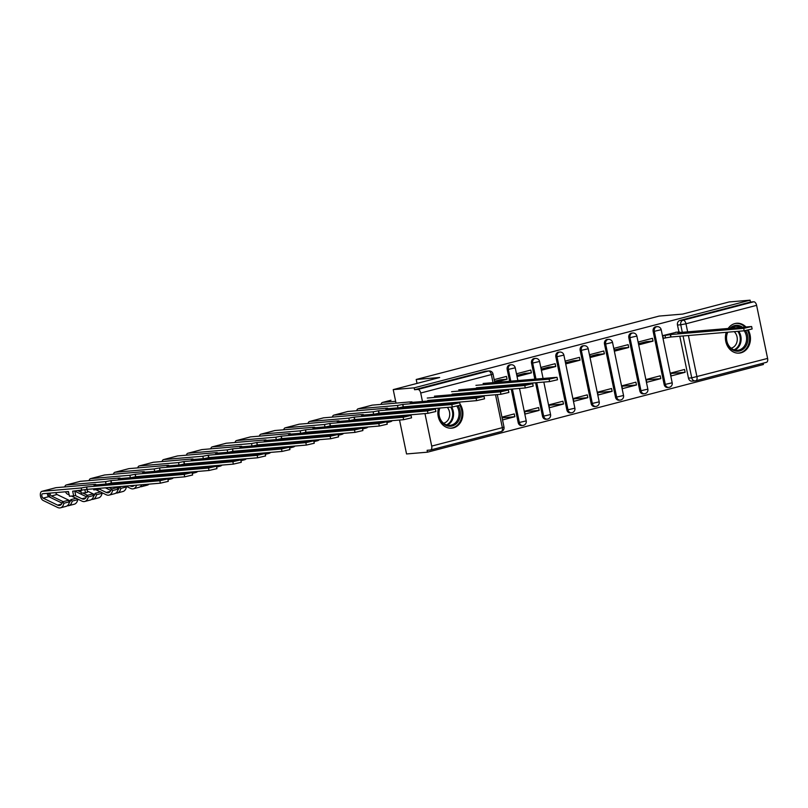 <?xml version="1.0" encoding="UTF-8"?>
<svg xmlns="http://www.w3.org/2000/svg" width="808" height="808" viewBox="0 0 808 808"><rect width="100%" height="100%" fill="white"/><g stroke="black" fill="none" stroke-linecap="round" stroke-linejoin="round"><path stroke-width="1.21" d="M509.989 364.852A3.838 3.212 85.2 0 0 509.535 364.933A3.838 3.212 85.2 0 0 507.192 369.498L508.353 369.397A3.838 3.212 -94.8 0 1 510.696 364.832A3.838 3.212 -94.8 0 1 511.141 364.761L509.989 364.852M534.31 358.51A3.838 3.212 85.2 0 0 533.866 358.58A3.838 3.212 85.2 0 0 531.523 363.146L532.674 363.055A3.838 3.212 -94.8 0 1 535.017 358.489A3.838 3.212 -94.8 0 1 535.472 358.409L534.31 358.51M558.641 352.157A3.838 3.212 85.2 0 0 558.187 352.238A3.838 3.212 85.2 0 0 555.843 356.803L557.005 356.702A3.838 3.212 -94.8 0 1 559.348 352.136A3.838 3.212 -94.8 0 1 559.803 352.056L558.641 352.157M582.962 345.804A3.838 3.212 85.2 0 0 582.518 345.885A3.838 3.212 85.2 0 0 580.174 350.45L581.326 350.349A3.838 3.212 -94.8 0 1 583.669 345.784A3.838 3.212 -94.8 0 1 584.123 345.713L582.962 345.804M607.293 339.461A3.838 3.212 85.2 0 0 606.838 339.532A3.838 3.212 85.2 0 0 604.495 344.097L605.657 344.006A3.838 3.212 -94.8 0 1 608 339.441A3.838 3.212 -94.8 0 1 608.454 339.36L607.293 339.461M631.624 333.108A3.838 3.212 85.2 0 0 631.169 333.189A3.838 3.212 85.2 0 0 628.826 337.754L629.987 337.653A3.838 3.212 -94.8 0 1 632.321 333.088A3.838 3.212 -94.8 0 1 632.775 333.007L631.624 333.108M655.945 326.755A3.838 3.212 85.2 0 0 655.49 326.836A3.838 3.212 85.2 0 0 653.147 331.401L654.308 331.3A3.838 3.212 -94.8 0 1 656.651 326.735A3.838 3.212 -94.8 0 1 657.106 326.664L655.945 326.755M726.261 332.31A14.988 12.514 85.2 0 0 739.199 353.126A14.988 12.514 85.2 0 0 740.966 352.823A14.988 12.514 85.2 0 0 748.269 330.108M745.875 326.907A14.988 12.514 85.2 0 0 736.674 323.261A14.988 12.514 85.2 0 0 734.906 323.564A14.988 12.514 85.2 0 0 728.21 328.401M438.471 408.151A14.988 12.514 85.2 0 0 451.642 428.179A14.988 12.514 85.2 0 0 453.409 427.876A14.988 12.514 85.2 0 0 459.964 403.95M458.984 402.677A14.988 12.514 85.2 0 0 458.52 402.172M453.45 398.849A14.988 12.514 85.2 0 0 451.854 398.445M399.526 420.029L406.545 453.955L427.503 452.177L763.398 364.509L763.126 363.196M446.44 398.899A14.988 12.514 85.2 0 0 444.935 399.576M440.491 403.697A14.988 12.514 85.2 0 0 440.128 404.273M393.223 389.618L414.181 387.84L750.077 300.172L729.119 301.95L682.649 314.08L659.166 316.069L416.211 379.477L439.693 377.488L393.223 389.618L396.021 403.121M427.503 452.177L427.109 450.298L430.381 450.026A3.838 2.091 -104.6 0 0 430.573 449.995A3.838 2.091 -104.6 0 0 431.704 446.097L424.978 413.585M424.21 409.909L424.099 409.373M423.341 405.687L423.23 405.151M422.463 401.475L420.716 393.021A3.838 2.091 -104.6 0 0 417.837 389.446L488.476 371.003A3.838 3.212 -94.8 0 1 488.921 370.933L485.659 371.205A3.838 3.212 -94.8 0 0 485.204 371.286L488.476 371.003A3.838 2.091 -104.6 0 1 491.355 374.579L420.716 393.021M414.181 387.84L414.565 389.719L417.837 389.446M398.758 416.352L398.647 415.817M397.889 412.131L397.778 411.595M688.396 335.522L696.961 376.861A3.838 2.091 75.4 0 1 695.819 380.76A3.838 2.091 75.4 0 1 695.627 380.79A3.838 3.212 -94.8 0 1 695.173 380.871L691.911 381.144A3.838 3.212 -94.8 0 1 688.466 378.134L679.801 336.249M662.772 335.795L670.529 334.552L743.714 328.361L751.622 326.523L677.7 332.674L679.589 332.017L678.942 331.977L677.478 325.058L680.74 324.776A3.838 3.212 -94.8 0 1 683.083 320.21L753.723 301.778A3.838 2.091 75.4 0 1 756.611 305.343L767.6 358.429A3.838 2.091 75.4 0 1 766.469 362.327A3.838 2.091 75.4 0 1 766.267 362.358M753.723 301.778L750.46 302.051L750.077 300.172M676.811 332.159L662.742 335.623L663.317 338.441L664.479 338.138M685.123 372.286L684.538 369.468L670.509 373.134L671.084 375.952L685.123 372.286L670.579 373.518M660.793 378.639L660.217 375.821L646.178 379.487L646.764 382.295L660.793 378.639L646.259 379.861M653.026 341.117L652.45 338.31L638.411 341.976L638.997 344.784L653.026 341.117L646.178 341.703L638.754 343.642M636.472 384.982L635.886 382.174L621.857 385.83L622.433 388.648L636.472 384.982L621.928 386.214M628.705 347.47L628.119 344.663L614.08 348.319L614.666 351.137L628.705 347.47L621.857 348.046L614.433 349.985M612.141 391.335L611.565 388.517L597.526 392.183L598.112 395.001L612.141 391.335L597.607 392.567M604.374 353.823L603.788 351.005L589.759 354.672L590.345 357.479L604.374 353.823L597.526 354.399L590.103 356.338M587.82 397.677L587.234 394.87L573.195 398.536L573.781 401.344L587.82 397.677L573.276 398.91M580.053 360.166L579.467 357.358L565.428 361.024L566.014 363.832L580.053 360.166L573.205 360.752L565.772 362.691M563.489 404.03L562.903 401.223L548.874 404.879L549.46 407.697L563.489 404.03L548.955 405.262M555.722 366.519L555.136 363.701L541.107 367.367L541.683 370.185L555.722 366.519L548.874 367.095L541.451 369.034M539.168 410.383L538.582 407.565L524.543 411.232L525.129 414.039L539.168 410.383L524.624 411.615M531.391 372.872L530.816 370.054L516.777 373.72L517.362 376.528L531.391 372.872L524.554 373.447L517.12 375.387M502.536 419.938L514.837 416.726L502.091 417.807M514.837 416.726L514.252 413.918L501.95 417.13M494.759 382.426L507.071 379.215L500.223 379.8L494.526 381.285M507.071 379.215L506.485 376.407L494.183 379.619M518.18 422.574L519.342 422.483A3.838 3.212 -94.8 0 0 522.786 425.493L521.625 425.594A3.838 3.212 85.2 0 1 518.18 422.574L511.252 389.123M510.494 385.446L510.383 384.911M509.626 381.224L507.192 369.498M542.511 416.231L543.673 416.13A3.838 3.212 -94.8 0 0 547.117 419.15L545.955 419.241A3.838 3.212 85.2 0 1 542.511 416.231L535.583 382.77M534.825 379.093L531.523 363.146M566.842 409.878L567.994 409.777A3.838 3.212 -94.8 0 0 571.438 412.797L570.276 412.898A3.838 3.212 85.2 0 1 566.842 409.878L555.843 356.803M591.163 403.525L592.325 403.434A3.838 3.212 -94.8 0 0 595.769 406.444L594.607 406.545A3.838 3.212 85.2 0 1 591.163 403.525L580.174 350.45M615.494 397.183L616.645 397.082A3.838 3.212 -94.8 0 0 620.09 400.101L618.938 400.192A3.838 3.212 85.2 0 1 615.494 397.183L604.495 344.097M639.815 390.83L640.976 390.729A3.838 3.212 -94.8 0 0 644.42 393.749L643.259 393.849A3.838 3.212 85.2 0 1 639.815 390.83L628.826 337.754M664.146 384.487L665.297 384.386A3.838 3.212 -94.8 0 0 668.741 387.396L667.59 387.497A3.838 3.212 85.2 0 1 664.146 384.487L653.147 331.401M417.029 383.406L416.211 379.477M414.565 389.719L485.204 371.286M750.46 302.051L679.821 320.493A3.838 3.212 85.2 0 0 677.478 325.058M670.529 334.552L671.034 336.986L663.277 338.239M751.622 326.523L752.127 328.967L744.219 330.795L671.034 336.986M675.609 332.26L678.942 331.977M745.643 330.613A12.968 10.827 -94.8 0 1 747.521 342.218A12.968 10.827 -94.8 0 1 734.098 350.601A12.968 10.827 -94.8 0 1 726.665 334.32A12.968 10.827 -94.8 0 1 727.351 332.219M727.776 332.189A12.009 10.029 85.2 0 0 726.907 334.653A12.009 10.029 85.2 0 0 737.573 350.278A12.009 10.029 85.2 0 0 746.218 341.966A12.009 10.029 85.2 0 0 744.198 330.795L743.714 328.361M734.22 331.644A9.454 7.898 -94.8 0 1 736.977 341.804A9.454 7.898 -94.8 0 1 731.119 348.187M737.583 353.136A14.887 12.433 85.2 0 0 738.35 353.106A14.887 12.433 85.2 0 0 749.067 342.804A14.887 12.433 85.2 0 0 747.4 330.29M744.915 326.988A14.887 12.433 85.2 0 0 735.835 323.432A14.887 12.433 85.2 0 0 735.078 323.523M729.957 328.25A12.968 10.827 -94.8 0 1 742.441 327.2M740.401 327.371A12.009 10.029 85.2 0 0 735.553 326.351A12.009 10.029 85.2 0 0 730.947 328.169M458.217 405.869A12.968 10.827 -94.8 0 1 459.964 417.271A12.968 10.827 -94.8 0 1 446.551 425.654A12.968 10.827 -94.8 0 1 439.108 409.363A12.968 10.827 -94.8 0 1 439.491 408.07M439.885 408.04A12.009 10.029 85.2 0 0 439.36 409.707A12.009 10.029 85.2 0 0 450.026 425.331A12.009 10.029 85.2 0 0 458.671 417.019A12.009 10.029 85.2 0 0 456.874 406.192M447.339 407.404A9.454 7.898 -94.8 0 1 449.42 416.857A9.454 7.898 -94.8 0 1 443.572 423.24M450.036 428.19A14.887 12.433 85.2 0 0 450.793 428.159A14.887 12.433 85.2 0 0 461.509 417.857A14.887 12.433 85.2 0 0 459.863 405.374M458.035 402.758A14.887 12.433 85.2 0 0 457.57 402.253M452.369 398.94A14.887 12.433 85.2 0 0 450.622 398.546M441.653 404.141A12.968 10.827 -94.8 0 1 442.168 403.556M455.167 402.455A12.968 10.827 -94.8 0 1 455.773 402.95M453.945 403.101A12.009 10.029 85.2 0 0 453.197 402.616M443.077 403.475A12.009 10.029 85.2 0 0 442.42 404.071M475.912 385.345L549.097 379.154L557.015 377.316L557.52 379.76L549.602 381.588L476.417 387.779M557.015 377.316L483.083 383.467M451.581 391.688L524.776 385.497L532.684 383.669L533.189 386.103L525.281 387.941L452.086 394.132M532.684 383.669L458.762 389.82M397.314 411.636L397.839 411.888M397.506 415.908L398.162 416.231A9.029 4.919 -104.6 0 0 398.495 416.373M394.365 416.726L393.405 416.261M387.87 401.061A4.808 2.616 75.4 0 1 388.103 400.98A4.808 2.616 75.4 0 1 388.345 400.94L382.729 402.404L395.647 401.313M381.033 404.384A4.808 2.616 75.4 0 1 382.487 402.445A4.808 2.616 75.4 0 1 382.729 402.404M427.26 398.041L500.445 391.85L508.363 390.011L508.868 392.456L500.95 394.284L427.765 400.485M390.527 400.364A4.808 2.616 75.4 0 1 390.759 400.283A4.808 2.616 75.4 0 1 391.001 400.243L388.345 400.94M508.363 390.011L434.431 396.173M356.702 410.737A4.808 2.616 75.4 0 1 358.166 408.787A4.808 2.616 75.4 0 1 358.409 408.747L397.475 405.444L402.929 404.394L403.293 407.384M389.678 412.282L389.789 412.817M391.89 412.646L391.779 412.11M372.983 417.989L373.942 418.453M373.185 422.261L373.841 422.574A9.029 4.919 -104.6 0 0 374.175 422.725M376.881 422.493A9.029 4.919 -104.6 0 0 377.558 421.887M385.083 421.251A11.524 6.272 75.4 0 1 384.77 421.826M379.891 421.695A11.524 6.272 75.4 0 1 379.679 422.261M370.044 423.069L369.084 422.604M363.549 407.414A4.808 2.616 75.4 0 1 363.782 407.323A4.808 2.616 75.4 0 1 364.024 407.283L358.409 408.747M402.929 404.394L476.114 398.203L484.032 396.364L484.537 398.809L476.619 400.637L403.434 406.828M402.697 404.454L403.202 406.889L399.091 407.737M376.457 417.696L377.417 418.16M383.82 417.069L384.78 417.534M388.901 416.645L387.042 417.12A9.029 4.919 75.4 0 1 386.992 417.342M393.254 416.272L393.749 416.776M387.476 421.049A11.524 6.272 75.4 0 1 386.779 421.998M392.274 420.645A11.524 6.272 75.4 0 1 390.557 421.665L386.901 422.614M366.196 406.717A4.808 2.616 75.4 0 1 366.428 406.636A4.808 2.616 75.4 0 1 366.67 406.596L364.024 407.283M371.811 405.252A4.808 2.616 75.4 0 1 372.044 405.172A4.808 2.616 75.4 0 1 372.286 405.131L411.353 401.818L412.1 402.354M484.032 396.364L410.111 402.515L411.999 401.859M385.578 413.181L385.466 412.646M332.371 417.09A4.808 2.616 75.4 0 1 333.835 415.14A4.808 2.616 75.4 0 1 334.078 415.1L373.144 411.797L378.609 410.737L379.114 413.181L374.771 414.09M365.347 418.635L365.458 419.17M367.559 418.988L367.448 418.453M348.662 424.341L349.622 424.796M348.854 428.614L349.511 428.927A9.029 4.919 -104.6 0 0 349.844 429.068M352.561 428.846A9.029 4.919 -104.6 0 0 353.237 428.24M360.762 427.604A11.524 6.272 75.4 0 1 360.449 428.179M355.56 428.048A11.524 6.272 75.4 0 1 355.358 428.604M345.713 429.422L344.753 428.957M339.219 413.757A4.808 2.616 75.4 0 1 339.451 413.676A4.808 2.616 75.4 0 1 339.693 413.635L334.078 415.1M378.609 410.737L451.793 404.545L459.701 402.717L460.207 405.151L452.298 406.99L379.114 413.181M352.136 424.038L353.096 424.503M359.489 423.422L360.449 423.887M364.57 422.988L362.721 423.473A9.029 4.919 75.4 0 1 362.671 423.695M368.933 422.624L369.418 423.129M363.146 427.402A11.524 6.272 75.4 0 1 362.449 428.341M367.953 426.998A11.524 6.272 75.4 0 1 366.236 428.008L362.58 428.967M341.875 413.07A4.808 2.616 75.4 0 1 342.097 412.989A4.808 2.616 75.4 0 1 342.339 412.939L339.693 413.635M347.48 411.605A4.808 2.616 75.4 0 1 347.713 411.514A4.808 2.616 75.4 0 1 347.955 411.474L387.022 408.171L387.769 408.696M459.701 402.717L385.78 408.868L387.668 408.202M361.247 419.524L361.136 418.988M308.05 423.432A4.808 2.616 75.4 0 1 309.514 421.493A4.808 2.616 75.4 0 1 309.757 421.453L348.824 418.14L354.278 417.09L354.783 419.524L350.44 420.443M341.026 424.988L341.138 425.523M343.228 425.341L343.117 424.806M324.331 430.684L325.291 431.149M324.533 434.957L325.19 435.28A9.029 4.919 -104.6 0 0 325.513 435.421M328.23 435.189A9.029 4.919 -104.6 0 0 328.906 434.593M336.431 433.957A11.524 6.272 75.4 0 1 336.118 434.522M331.24 434.391A11.524 6.272 75.4 0 1 331.027 434.957M321.392 435.775L320.433 435.31M314.898 420.109A4.808 2.616 75.4 0 1 315.12 420.029A4.808 2.616 75.4 0 1 315.362 419.988L309.757 421.453M354.278 417.09L427.462 410.898L435.381 409.06L435.886 411.504L427.967 413.332L354.783 419.524M327.806 430.391L328.765 430.856M335.158 429.765L336.118 430.23M340.249 429.341L338.39 429.826A9.029 4.919 75.4 0 1 338.34 430.048M344.602 428.967L345.097 429.472M338.815 433.755A11.524 6.272 75.4 0 1 338.118 434.694M343.622 433.341A11.524 6.272 75.4 0 1 341.905 434.361L338.249 435.31M317.544 419.413A4.808 2.616 75.4 0 1 317.776 419.332A4.808 2.616 75.4 0 1 318.019 419.291L315.362 419.988M323.16 417.948A4.808 2.616 75.4 0 1 323.392 417.867A4.808 2.616 75.4 0 1 323.634 417.827L362.701 414.524L363.449 415.049M435.381 409.06L361.449 415.221L363.348 414.555M336.926 425.877L336.815 425.341M283.719 429.785A4.808 2.616 75.4 0 1 285.184 427.836A4.808 2.616 75.4 0 1 285.426 427.796L324.493 424.493L329.957 423.442L330.462 425.877L326.119 426.786M316.696 431.331L316.807 431.866M318.908 431.694L318.796 431.159M300.01 437.037L300.96 437.502M300.202 441.309L300.859 441.623A9.029 4.919 -104.6 0 0 301.192 441.774M303.899 441.542A9.029 4.919 -104.6 0 0 304.586 440.936M312.11 440.299A11.524 6.272 75.4 0 1 311.797 440.875M306.909 440.744A11.524 6.272 75.4 0 1 306.707 441.299M297.061 442.117L296.102 441.653M290.567 426.452A4.808 2.616 75.4 0 1 290.799 426.371A4.808 2.616 75.4 0 1 291.042 426.331L285.426 427.796M329.957 423.442L403.142 417.241L411.05 415.413L411.555 417.847L403.647 419.685L330.462 425.877M303.485 436.744L304.434 437.209M310.838 436.118L311.797 436.583M315.918 435.694L314.07 436.169A9.029 4.919 75.4 0 1 314.009 436.391M320.281 435.32L320.766 435.825M314.494 440.097A11.524 6.272 75.4 0 1 313.797 441.037M319.291 439.693A11.524 6.272 75.4 0 1 317.584 440.714L313.928 441.663M293.213 425.766A4.808 2.616 75.4 0 1 293.445 425.685A4.808 2.616 75.4 0 1 293.688 425.644L291.042 426.331M298.829 424.301A4.808 2.616 75.4 0 1 299.061 424.22A4.808 2.616 75.4 0 1 299.303 424.18L338.37 420.867L339.118 421.402M411.05 415.413L337.128 421.564L339.017 420.907M312.595 432.219L312.484 431.684M259.398 436.138A4.808 2.616 75.4 0 1 260.853 434.189A4.808 2.616 75.4 0 1 261.095 434.149L300.172 430.846L305.626 429.785L305.979 432.785M292.365 437.684L292.476 438.219M294.577 438.037L294.466 437.502M275.68 443.38L276.639 443.844M275.871 447.662L276.528 447.975A9.029 4.919 -104.6 0 0 276.861 448.117M279.578 447.895A9.029 4.919 -104.6 0 0 280.255 447.289M287.779 446.652A11.524 6.272 75.4 0 1 287.466 447.218M282.588 447.087A11.524 6.272 75.4 0 1 282.376 447.652M272.74 448.47L271.781 448.006M266.236 432.805A4.808 2.616 75.4 0 1 266.468 432.724A4.808 2.616 75.4 0 1 266.711 432.684L261.095 434.149M305.626 429.785L378.811 423.594L386.729 421.766L387.234 424.2L379.316 426.028L306.131 432.229M305.394 429.846L305.899 432.29L301.788 433.139M279.154 443.087L280.113 443.552M286.507 442.471L287.466 442.935M291.597 442.037L289.739 442.521A9.029 4.919 75.4 0 1 289.688 442.744M290.163 446.45A11.524 6.272 75.4 0 1 289.466 447.39M294.971 446.046A11.524 6.272 75.4 0 1 293.254 447.056L289.597 448.016M268.892 432.118A4.808 2.616 75.4 0 1 269.125 432.028A4.808 2.616 75.4 0 1 269.367 431.987L266.711 432.684M274.508 430.654A4.808 2.616 75.4 0 1 274.74 430.563A4.808 2.616 75.4 0 1 274.983 430.523L314.049 427.22L314.797 427.745M386.729 421.766L312.797 427.917L314.686 427.25M288.264 438.572L288.153 438.037M235.067 442.481A4.808 2.616 75.4 0 1 236.532 440.542A4.808 2.616 75.4 0 1 236.774 440.501L275.841 437.189L281.295 436.138L281.8 438.572L277.467 439.491M268.044 444.026L268.155 444.562M270.256 444.39L270.145 443.855M251.349 449.733L252.308 450.197M251.551 454.005L252.207 454.328A9.029 4.919 -104.6 0 0 252.54 454.47M255.247 454.237A9.029 4.919 -104.6 0 0 255.934 453.642M263.459 453.005A11.524 6.272 75.4 0 1 263.135 453.571M258.257 453.44A11.524 6.272 75.4 0 1 258.045 454.005M248.409 454.813L247.45 454.359M241.915 439.158A4.808 2.616 75.4 0 1 242.148 439.077A4.808 2.616 75.4 0 1 242.39 439.027L236.774 440.501M281.295 436.138L354.49 429.947L362.398 428.109L362.903 430.553L354.995 432.381L281.8 438.572M254.823 449.44L255.782 449.904M262.186 448.814L263.145 449.278M267.266 448.389L265.418 448.874A9.029 4.919 75.4 0 1 265.357 449.096M271.629 448.016L272.114 448.521M265.842 452.803A11.524 6.272 75.4 0 1 265.145 453.743M270.64 452.389A11.524 6.272 75.4 0 1 268.933 453.409L265.266 454.359M244.561 438.461A4.808 2.616 75.4 0 1 244.794 438.38A4.808 2.616 75.4 0 1 245.036 438.34L242.39 439.027M250.177 436.997A4.808 2.616 75.4 0 1 250.409 436.916A4.808 2.616 75.4 0 1 250.652 436.875L289.719 433.573L290.466 434.098M362.398 428.109L288.476 434.27L290.365 433.603M263.943 444.925L263.832 444.39M210.747 448.834A4.808 2.616 75.4 0 1 212.201 446.885A4.808 2.616 75.4 0 1 212.443 446.844L251.51 443.541L256.974 442.491L257.328 445.481M243.713 450.379L243.824 450.914M245.925 450.733L245.814 450.207M227.028 456.086L227.987 456.55M227.22 460.358L227.876 460.671A9.029 4.919 -104.6 0 0 228.209 460.823M230.926 460.59A9.029 4.919 -104.6 0 0 231.603 459.984M239.128 459.348A11.524 6.272 75.4 0 1 238.814 459.924M233.936 459.792A11.524 6.272 75.4 0 1 233.724 460.348M224.079 461.166L223.129 460.701M217.584 445.501A4.808 2.616 75.4 0 1 217.817 445.42A4.808 2.616 75.4 0 1 218.059 445.38L212.443 446.844M256.974 442.491L330.159 436.29L338.077 434.462L338.582 436.896L330.664 438.734L257.479 444.925M256.742 442.552L257.247 444.986L253.136 445.834M230.502 455.793L231.462 456.257M237.855 455.167L238.814 455.631M242.935 454.732L241.087 455.217A9.029 4.919 75.4 0 1 241.037 455.439M247.298 454.369L247.783 454.874M241.511 459.146A11.524 6.272 75.4 0 1 240.814 460.085M246.319 458.742A11.524 6.272 75.4 0 1 244.602 459.762L240.946 460.712M220.241 444.814A4.808 2.616 75.4 0 1 220.473 444.733A4.808 2.616 75.4 0 1 220.715 444.693L218.059 445.38M225.856 443.35A4.808 2.616 75.4 0 1 226.078 443.269A4.808 2.616 75.4 0 1 226.321 443.228L265.398 439.916L266.135 440.451M338.077 434.462L264.145 440.613L266.034 439.956M239.612 451.268L239.501 450.733M186.416 455.187A4.808 2.616 75.4 0 1 187.88 453.238A4.808 2.616 75.4 0 1 188.123 453.197L227.189 449.884L232.643 448.834L233.007 451.834M219.392 456.732L219.503 457.267M221.604 457.086L221.493 456.55M202.697 462.429L203.656 462.893M202.899 466.711L203.555 467.024A9.029 4.919 -104.6 0 0 203.889 467.165M206.596 466.933A9.029 4.919 -104.6 0 0 207.272 466.337M214.797 465.701A11.524 6.272 75.4 0 1 214.484 466.267M209.605 466.135A11.524 6.272 75.4 0 1 209.393 466.701M199.758 467.519L198.798 467.054M193.263 451.854A4.808 2.616 75.4 0 1 193.496 451.773A4.808 2.616 75.4 0 1 193.738 451.733L188.123 453.197M232.643 448.834L305.838 442.643L313.746 440.815L314.251 443.249L306.343 445.077L233.148 451.278M232.411 448.894L232.916 451.339L228.805 452.187M206.171 462.136L207.131 462.6M213.534 461.519L214.494 461.984M218.614 461.085L216.766 461.57A9.029 4.919 75.4 0 1 216.706 461.792M217.19 465.499A11.524 6.272 75.4 0 1 216.493 466.438M221.988 465.095A11.524 6.272 75.4 0 1 220.271 466.105L216.615 467.064M195.91 451.157A4.808 2.616 75.4 0 1 196.142 451.076A4.808 2.616 75.4 0 1 196.384 451.036L193.738 451.733M201.525 449.692A4.808 2.616 75.4 0 1 201.758 449.612A4.808 2.616 75.4 0 1 202 449.571L241.067 446.269L241.814 446.794M313.746 440.815L239.825 446.965L241.713 446.299M215.292 457.621L215.181 457.086M162.095 461.53A4.808 2.616 75.4 0 1 163.549 459.59A4.808 2.616 75.4 0 1 163.792 459.54L202.858 456.237L208.323 455.187L208.828 457.621L204.485 458.54M195.061 463.075L195.172 463.61M197.273 463.439L197.162 462.903M178.376 468.781L179.336 469.246M178.568 473.054L179.224 473.377A9.029 4.919 -104.6 0 0 179.558 473.518M182.275 473.286A9.029 4.919 -104.6 0 0 182.951 472.69M190.476 472.044A11.524 6.272 75.4 0 1 190.163 472.619M185.274 472.488A11.524 6.272 75.4 0 1 185.072 473.054M175.427 473.862L174.467 473.407M168.933 458.207A4.808 2.616 75.4 0 1 169.165 458.116A4.808 2.616 75.4 0 1 169.407 458.075L163.792 459.54M208.323 455.187L281.507 448.995L289.426 447.157L289.931 449.601L282.012 451.43L208.828 457.621M181.851 468.489L182.81 468.953M189.203 467.862L190.163 468.327M194.284 467.438L192.435 467.923A9.029 4.919 75.4 0 1 192.385 468.145M198.647 467.064L199.132 467.569M192.859 471.842A11.524 6.272 75.4 0 1 192.163 472.791M197.667 471.438A11.524 6.272 75.4 0 1 195.95 472.458L192.294 473.407M171.589 457.51A4.808 2.616 75.4 0 1 171.821 457.429A4.808 2.616 75.4 0 1 172.053 457.389L169.407 458.075M177.194 456.045A4.808 2.616 75.4 0 1 177.427 455.964A4.808 2.616 75.4 0 1 177.669 455.924L216.736 452.611L217.483 453.147M289.426 447.157L215.494 453.308L217.382 452.652M190.961 463.974L190.85 463.439M137.764 467.882A4.808 2.616 75.4 0 1 139.228 465.933A4.808 2.616 75.4 0 1 139.471 465.893L178.538 462.59L183.992 461.53L184.497 463.974L180.154 464.883M170.741 469.428L170.852 469.963M172.952 469.781L172.841 469.246M154.045 475.134L155.005 475.599M154.247 479.407L154.904 479.72A9.029 4.919 -104.6 0 0 155.227 479.861M157.944 479.639A9.029 4.919 -104.6 0 0 158.621 479.033M166.145 478.397A11.524 6.272 75.4 0 1 165.832 478.972M160.954 478.841A11.524 6.272 75.4 0 1 160.742 479.397M151.106 480.215L150.147 479.75M144.612 464.549A4.808 2.616 75.4 0 1 144.834 464.469A4.808 2.616 75.4 0 1 145.076 464.428L139.471 465.893M183.992 461.53L257.176 455.338L265.095 453.51L265.6 455.944L257.681 457.783L184.497 463.974M157.52 474.841L158.479 475.296M164.882 474.215L165.832 474.68M169.963 473.781L168.104 474.266A9.029 4.919 75.4 0 1 168.054 474.488M174.316 473.417L174.811 473.922M168.529 478.195A11.524 6.272 75.4 0 1 167.832 479.134M173.336 477.791A11.524 6.272 75.4 0 1 171.619 478.801L167.963 479.76M147.258 463.863A4.808 2.616 75.4 0 1 147.49 463.782A4.808 2.616 75.4 0 1 147.733 463.741L145.076 464.428M152.874 462.398A4.808 2.616 75.4 0 1 153.106 462.317A4.808 2.616 75.4 0 1 153.348 462.267L192.415 458.964L193.162 459.489M265.095 453.51L191.163 459.661L193.061 459.005M166.64 470.317L166.529 469.781M113.433 474.225A4.808 2.616 75.4 0 1 114.898 472.286A4.808 2.616 75.4 0 1 115.14 472.246L154.207 468.933L159.671 467.882L160.024 470.882M146.41 475.781L146.521 476.316M148.621 476.134L148.51 475.599M129.724 481.477L130.674 481.942M129.916 485.749L130.573 486.073A9.029 4.919 -104.6 0 0 132.785 486.355A9.029 4.919 -104.6 0 0 134.3 485.386M141.824 484.75A11.524 6.272 75.4 0 1 139.026 487.315L133.421 488.779A11.524 6.272 75.4 0 1 130.593 488.406L125.816 486.103M136.623 485.184A11.524 6.272 75.4 0 1 133.421 488.779M120.281 470.902A4.808 2.616 75.4 0 1 120.513 470.822A4.808 2.616 75.4 0 1 120.756 470.781L115.14 472.246M159.671 467.882L232.856 461.691L240.764 459.863L241.269 462.297L233.361 464.125L160.176 470.327M159.428 467.943L159.934 470.387L155.833 471.236M133.199 481.184L134.148 481.649M140.552 480.568L141.511 481.023M145.632 480.134L143.784 480.619A9.029 4.919 75.4 0 1 143.723 480.841M149.995 479.76L150.48 480.265M144.208 484.548A11.524 6.272 75.4 0 1 141.683 486.618A11.524 6.272 75.4 0 1 140.289 486.699M149.005 484.144A11.524 6.272 75.4 0 1 147.298 485.154L141.683 486.618M122.927 470.206A4.808 2.616 75.4 0 1 123.159 470.125A4.808 2.616 75.4 0 1 123.402 470.084L120.756 470.781M128.543 468.741A4.808 2.616 75.4 0 1 128.775 468.66A4.808 2.616 75.4 0 1 129.017 468.62L168.084 465.317L168.832 465.842M240.764 459.863L166.842 466.014L168.731 465.347M142.309 476.669L142.198 476.134M89.112 480.578A4.808 2.616 75.4 0 1 90.577 478.629A4.808 2.616 75.4 0 1 90.809 478.589L129.886 475.286L135.34 474.235L135.694 477.225M122.079 482.124L122.19 482.659M124.291 482.487L124.18 481.952M105.393 487.83L110.767 490.426M99.465 489.143L106.242 492.425A9.029 4.919 -104.6 0 0 108.464 492.708A9.029 4.919 -104.6 0 0 111.191 489.123L112.575 490.547A11.524 6.272 75.4 0 1 109.09 495.122A11.524 6.272 75.4 0 1 106.262 494.759L101.182 492.304M112.575 490.547L118.19 489.082L116.806 487.658L111.191 489.123M118.19 489.082A11.524 6.272 75.4 0 1 114.706 493.658L109.09 495.122M100.424 491.931L95.829 489.709M95.95 477.255A4.808 2.616 75.4 0 1 96.182 477.164A4.808 2.616 75.4 0 1 96.425 477.124L90.809 478.589M135.34 474.235L208.525 468.044L216.443 466.206L216.948 468.65L209.03 470.478L135.845 476.669M135.108 474.296L135.613 476.73L131.502 477.579M108.868 487.537L111.817 488.961M116.221 486.911L119.039 488.274M121.311 486.487L119.453 486.961A9.029 4.919 75.4 0 1 117.988 489.83M119.453 486.961L120.847 488.396A11.524 6.272 75.4 0 1 117.352 492.971A11.524 6.272 75.4 0 1 115.958 493.042M125.664 486.113L126.452 486.921L120.847 488.396M126.452 486.921A11.524 6.272 75.4 0 1 122.968 491.506L117.352 492.971M98.606 476.558A4.808 2.616 75.4 0 1 98.839 476.478A4.808 2.616 75.4 0 1 99.081 476.437L96.425 477.124M104.222 475.094A4.808 2.616 75.4 0 1 104.454 475.013A4.808 2.616 75.4 0 1 104.697 474.973L143.763 471.66L144.511 472.195M216.443 466.206L142.511 472.357L144.4 471.7M117.978 483.022L117.867 482.487M64.781 486.931A4.808 2.616 75.4 0 1 66.246 484.982A4.808 2.616 75.4 0 1 66.488 484.941L105.555 481.639L111.019 480.578L111.524 483.022L107.181 483.931M97.758 488.476L97.98 489.527L93.758 489.89L93.546 488.83M99.859 488.295L100 489.002L97.98 489.527M67.246 491.648A2.303 1.252 -104.6 0 0 67.478 491.789L68.63 492.345M74.811 491.153L86.446 496.779M75.134 495.486L81.921 498.768A9.029 4.919 -104.6 0 0 84.133 499.061A9.029 4.919 -104.6 0 0 86.86 495.476L88.254 496.9A11.524 6.272 75.4 0 1 84.759 501.475A11.524 6.272 75.4 0 1 81.941 501.111L76.851 498.647M88.254 496.9L93.859 495.435L92.476 494.011L86.86 495.476M93.859 495.435A11.524 6.272 75.4 0 1 90.375 500.011L84.759 501.475M76.093 498.284L71.498 496.061M69.165 494.93L67.498 494.122A4.808 2.616 75.4 0 1 65.478 491.799M71.629 483.598A4.808 2.616 75.4 0 1 71.862 483.517A4.808 2.616 75.4 0 1 72.104 483.477L66.488 484.941M111.019 480.578L184.204 474.387L192.112 472.559L192.617 474.993L184.709 476.831L111.524 483.022M78.033 490.739L81.093 492.224M82.749 493.021L87.486 495.314M87.274 491.022L94.708 494.617M95.132 493.314L96.516 494.738L102.131 493.274L100.748 491.85L95.132 493.314A9.029 4.919 75.4 0 1 93.667 496.183M96.516 494.738A11.524 6.272 75.4 0 1 93.031 499.314A11.524 6.272 75.4 0 1 91.637 499.394M102.131 493.274A11.524 6.272 75.4 0 1 98.647 497.849L93.031 499.314M74.275 482.911A4.808 2.616 75.4 0 1 74.508 482.831A4.808 2.616 75.4 0 1 74.75 482.78L72.104 483.477M79.891 481.447A4.808 2.616 75.4 0 1 80.123 481.356A4.808 2.616 75.4 0 1 80.366 481.316L119.433 478.013L120.18 478.538M192.112 472.559L118.19 478.71L120.079 478.043M63.923 503.243L69.538 501.778L68.155 500.354L62.539 501.819L63.923 503.243A11.524 6.272 75.4 0 1 60.438 507.828A11.524 6.272 75.4 0 1 57.61 507.454L43.167 500.475A4.808 2.616 75.4 0 1 40.4 495.627A4.808 2.616 75.4 0 1 41.915 491.335A4.808 2.616 75.4 0 1 42.157 491.294L81.224 487.981L86.688 486.931L87.527 492.254L85.497 492.789L84.901 489.911M86.456 486.992L86.961 489.426L72.68 491.193L73.649 495.88L69.438 496.233L68.468 491.547L42.662 493.728A2.303 1.252 -104.6 0 0 42.551 493.749A2.303 1.252 -104.6 0 0 41.824 495.809A2.303 1.252 -104.6 0 0 43.147 498.142L57.59 505.121A9.029 4.919 -104.6 0 0 59.802 505.404A9.029 4.919 -104.6 0 0 62.539 501.819M74.78 491.011L75.679 495.344L73.649 495.88M62.115 503.131L48.763 496.668A2.303 1.252 75.4 0 1 47.44 493.324M69.538 501.778A11.524 6.272 75.4 0 1 66.054 506.364L60.438 507.828M47.298 489.951A4.808 2.616 75.4 0 1 47.531 489.87A4.808 2.616 75.4 0 1 47.773 489.83L42.157 491.294M86.688 486.931L159.873 480.74L167.791 478.902L168.296 481.346L160.378 483.174L87.193 489.365M55.782 492.617A2.303 1.252 -104.6 0 0 57.025 494.516L70.387 500.97M57.025 494.516L51.419 495.981A2.303 1.252 75.4 0 1 50.045 493.102M51.419 495.981L63.165 501.657M70.801 499.667L72.185 501.091L77.8 499.627L76.417 498.203L70.801 499.667A9.029 4.919 75.4 0 1 69.337 502.526M72.185 501.091A11.524 6.272 75.4 0 1 68.7 505.667A11.524 6.272 75.4 0 1 67.306 505.747M77.8 499.627A11.524 6.272 75.4 0 1 74.316 504.202L68.7 505.667M50.338 497.435A4.808 2.616 75.4 0 1 48.631 493.223M49.955 489.254A4.808 2.616 75.4 0 1 50.187 489.173A4.808 2.616 75.4 0 1 50.429 489.133L47.773 489.83M55.57 487.79A4.808 2.616 75.4 0 1 55.803 487.709A4.808 2.616 75.4 0 1 56.035 487.668L95.112 484.366L95.849 484.891M167.791 478.902L93.859 485.063L95.748 484.396M85.497 492.789L81.285 493.143L80.739 490.506M431.704 446.097L502.344 427.654L495.536 394.748M494.769 391.062L494.658 390.527M493.9 386.85L493.789 386.315M493.021 382.628L491.355 374.579L493.011 373.983A3.838 3.838 0 0 0 488.921 370.933M688.466 378.134L691.739 377.861L683.063 335.966M682.295 332.29L680.74 324.776L685.972 323.786L687.638 331.836M766.469 362.327L695.819 380.76A3.838 3.838 0 0 1 695.173 380.871A3.838 3.212 -94.8 0 1 691.739 377.861L767.6 358.429M756.611 305.343L685.972 323.786A3.838 2.091 -104.6 0 0 683.083 320.21L679.821 320.493M522.786 425.493A3.838 3.838 0 0 0 526.22 420.887L519.342 422.483L512.413 389.022M511.656 385.345L511.545 384.81M510.777 381.124L508.353 369.397L515.231 367.812A3.838 3.838 0 0 0 511.141 364.761M547.117 419.15A3.838 3.838 0 0 0 550.551 414.534L543.673 416.13L536.744 382.679M535.977 378.992L532.674 363.055L539.562 361.459A3.838 3.838 0 0 0 535.472 358.409M571.438 412.797A3.838 3.838 0 0 0 574.882 408.191L567.994 409.777L557.005 356.702L563.883 355.106A3.838 3.838 0 0 0 559.803 352.056M595.769 406.444A3.838 3.838 0 0 0 599.203 401.839L592.325 403.434L581.326 350.349L588.214 348.763A3.838 3.838 0 0 0 584.123 345.713M620.09 400.101A3.838 3.838 0 0 0 623.534 395.486L616.645 397.082L605.657 344.006L612.535 342.41A3.838 3.838 0 0 0 608.454 339.36M644.42 393.749A3.838 3.838 0 0 0 647.854 389.143L640.976 390.729L629.987 337.653L636.866 336.057A3.838 3.838 0 0 0 632.775 333.007M668.741 387.396A3.838 3.838 0 0 0 672.185 382.79L665.297 384.386L654.308 331.3L661.197 329.714A3.838 3.838 0 0 0 657.106 326.664M430.573 449.995L501.212 431.553A3.838 3.838 0 0 0 504 427.058L502.344 427.654A3.838 2.091 75.4 0 1 501.212 431.553A3.838 2.091 75.4 0 1 501.021 431.583M670.286 334.613L670.791 337.047M665.065 335.603L665.57 338.037M738.714 331.26A12.009 10.029 -94.8 0 1 740.734 342.43A12.009 10.029 -94.8 0 1 734.795 350.046M733.967 349.803A11.615 9.696 85.2 0 0 739.896 342.36A11.615 9.696 85.2 0 0 737.785 331.341M732.846 327.038A12.009 10.029 -94.8 0 1 734.916 327.836M733.654 327.937A11.615 9.696 85.2 0 0 732.078 327.422M451.632 407.04A12.009 10.029 -94.8 0 1 453.177 417.484A12.009 10.029 -94.8 0 1 447.238 425.099M446.42 424.856A11.615 9.696 85.2 0 0 452.339 417.413A11.615 9.696 85.2 0 0 450.733 407.121M447.713 403.081A12.009 10.029 -94.8 0 1 448.46 403.566M447.349 403.657A11.615 9.696 85.2 0 0 446.511 403.182M549.097 379.154L549.602 381.588M524.776 385.497L525.281 387.941M398.708 416.09L398.162 416.231M500.445 391.85L500.95 394.284M375.952 422.029L373.841 422.574M372.286 405.131L366.67 406.596M397.475 405.444L397.97 407.838M476.114 398.203L476.619 400.637M378.376 410.797L378.881 413.241M351.621 428.381L349.511 428.927M347.955 411.474L342.339 412.939M373.144 411.797L373.639 414.191M451.793 404.545L452.298 406.99M354.045 417.15L354.55 419.584M327.301 434.724L325.19 435.28M323.634 417.827L318.019 419.291M348.824 418.14L349.319 420.534M427.462 410.898L427.967 413.332M329.714 423.503L330.219 425.937M302.97 441.077L300.859 441.623M299.303 424.18L293.688 425.644M324.493 424.493L324.988 426.887M403.142 417.241L403.647 419.685M278.649 447.42L276.528 447.975M274.983 430.523L269.367 431.987M300.172 430.846L300.667 433.229M378.811 423.594L379.316 426.028M281.063 436.199L281.568 438.633M254.318 453.773L252.207 454.328M250.652 436.875L245.036 438.34M275.841 437.189L276.336 439.582M354.49 429.947L354.995 432.381M229.997 460.126L227.876 460.671M226.321 443.228L220.715 444.693M251.51 443.541L252.005 445.935M330.159 436.29L330.664 438.734M205.666 466.469L203.555 467.024M202 449.571L196.384 451.036M227.189 449.884L227.684 452.278M305.838 442.643L306.343 445.077M208.09 455.247L208.595 457.681M181.335 472.821L179.224 473.377M177.669 455.924L172.053 457.389M202.858 456.237L203.353 458.631M281.507 448.995L282.012 451.43M183.759 461.6L184.264 464.034M157.015 479.174L154.904 479.72M153.348 462.267L147.733 463.741M178.538 462.59L179.033 464.984M257.176 455.338L257.681 457.783M132.684 485.517L130.573 486.073M129.017 468.62L123.402 470.084M154.207 468.933L154.702 471.327M232.856 461.691L233.361 464.125M110.252 491.375L106.242 492.425M104.697 474.973L99.081 476.437M129.886 475.286L130.381 477.68M208.525 468.044L209.03 470.478M110.777 480.639L111.282 483.083M68.377 491.557L67.478 491.789M85.921 497.728L81.921 498.768M80.366 481.316L74.75 482.78M105.555 481.639L106.05 484.032M184.204 474.387L184.709 476.831M48.763 496.668L43.147 498.142M61.6 504.071L57.59 505.121M56.035 487.668L50.429 489.133M81.224 487.981L81.729 490.426M159.873 480.74L160.378 483.174M661.197 329.714L672.185 382.79M636.866 336.057L647.854 389.143M612.535 342.41L623.534 395.486M588.214 348.763L599.203 401.839M563.883 355.106L574.882 408.191M539.562 361.459L543.067 378.397M543.824 382.073L550.551 414.534M515.231 367.812L517.867 380.528M518.625 384.214L518.736 384.749M519.504 388.426L526.22 420.887M504 427.058L497.284 394.597M496.516 390.921L496.405 390.385M495.647 386.699L495.536 386.163M494.769 382.487L493.011 373.983M735.835 323.432L735.27 323.483M738.35 353.106L737.775 353.157M450.793 428.159L450.228 428.2M388.103 400.98L382.487 402.445M363.782 407.323L358.166 408.787M372.044 405.172L366.428 406.636M339.451 413.676L333.835 415.14M347.713 411.514L342.097 412.989M315.12 420.029L309.514 421.493M323.392 417.867L317.776 419.332M290.799 426.371L285.184 427.836M299.061 424.22L293.445 425.685M266.468 432.724L260.853 434.189M274.74 430.563L269.125 432.028M242.148 439.077L236.532 440.542M250.409 436.916L244.794 438.38M217.817 445.42L212.201 446.885M226.078 443.269L220.473 444.733M193.496 451.773L187.88 453.238M201.758 449.612L196.142 451.076M169.165 458.116L163.549 459.59M177.427 455.964L171.821 457.429M144.834 464.469L139.228 465.933M153.106 462.317L147.49 463.782M120.513 470.822L114.898 472.286M128.775 468.66L123.159 470.125M96.182 477.164L90.577 478.629M104.454 475.013L98.839 476.478M71.862 483.517L66.246 484.982M80.123 481.356L74.508 482.831M47.531 489.87L41.915 491.335M55.803 487.709L50.187 489.173"/></g></svg>
